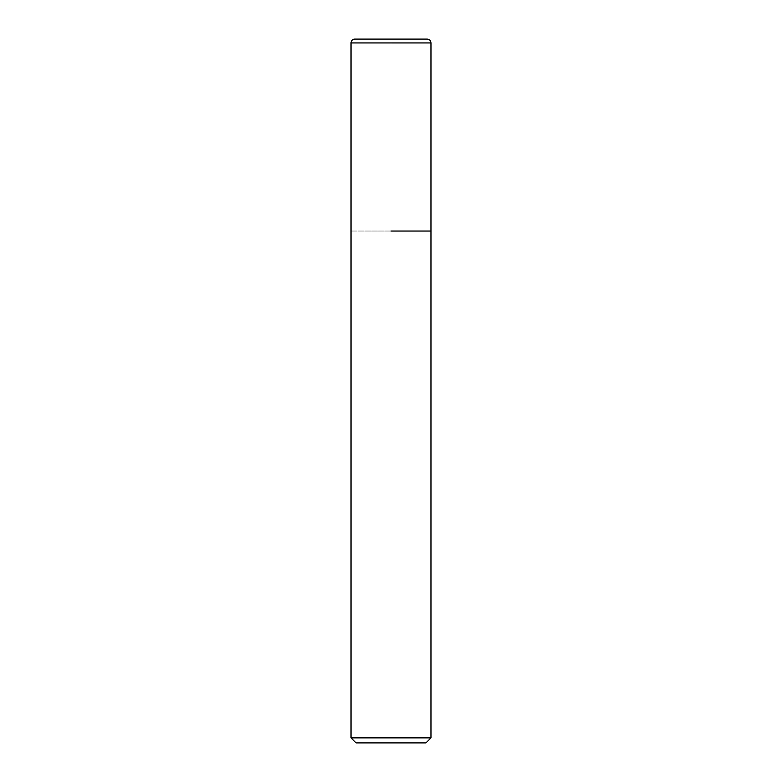 <?xml version="1.0" encoding="UTF-8"?>
<svg xmlns="http://www.w3.org/2000/svg" width="782" height="782" viewBox="0 0 782 782"><rect width="100%" height="100%" fill="white"/><g stroke="black" fill="none" stroke-linecap="round" stroke-linejoin="round"><path stroke-width="0.59" stroke-dasharray="3.91 2.93" d="M430.99 231.042L351.01 231.042L430.99 231.042M351.01 231.042L391 231.042L391 39.1L354.852 39.1L427.148 39.1M430.99 737.866L351.01 737.866M425.955 742.9L356.045 742.9M351.01 42.942L430.99 42.942"/><path stroke-width="1.17" d="M391 231.042L430.99 231.042L391 231.042M430.99 737.866L425.955 742.9L356.045 742.9L351.01 737.866L430.99 737.866L430.99 42.942C430.784 40.625 429.504 39.344 427.148 39.1L354.852 39.1A3.842 3.842 0 0 0 351.01 42.942L351.01 231.042L351.01 42.942C351.216 40.625 352.496 39.344 354.852 39.1M430.99 42.942L351.01 42.942M351.01 737.866L351.01 231.042"/></g></svg>
